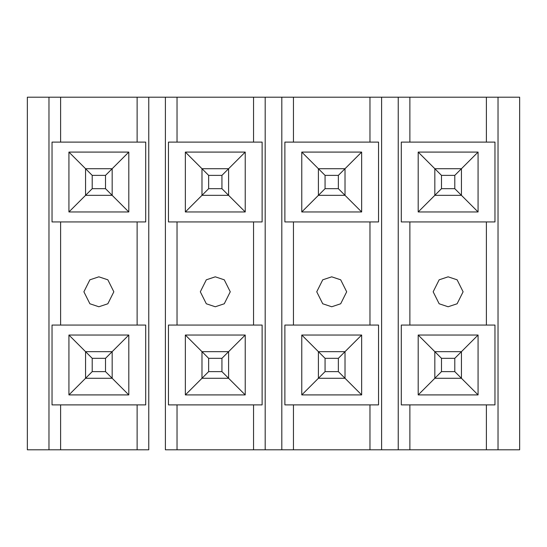 <?xml version="1.0" encoding="UTF-8"?>
<svg xmlns="http://www.w3.org/2000/svg" width="547" height="547" viewBox="0 0 547 547"><rect width="100%" height="100%" fill="white"/><g stroke="black" fill="none" stroke-linecap="round" stroke-linejoin="round"><path stroke-width="0.82" d="M85.564 351.666L112.169 351.666L112.169 378.278L85.564 378.278L85.564 351.666L85.564 378.278L112.169 378.278L105.516 371.625L105.516 358.319L92.211 358.319L92.211 371.625L105.516 371.625L92.211 371.625L85.564 378.278L92.211 371.625L92.211 358.319L85.564 351.666L92.211 358.319L105.516 358.319L105.516 371.625L112.169 378.278L112.169 351.666L105.516 358.319L112.169 351.666L85.564 351.666L68.929 335.037L128.805 335.037L128.805 394.913L68.929 394.913L68.929 335.037L68.929 394.913L85.564 378.278L68.929 394.913L128.805 394.913L112.169 378.278L128.805 394.913L128.805 335.037L68.929 335.037L85.564 351.666M105.516 175.375L92.211 175.375L92.211 188.681L105.516 188.681L105.516 175.375L105.516 188.681L112.169 195.334L85.564 195.334L85.564 168.722L112.169 168.722L112.169 195.334L112.169 168.722L105.516 175.375L112.169 168.722L85.564 168.722L92.211 175.375L105.516 175.375M112.169 195.334L105.516 188.681L92.211 188.681L85.564 195.334L112.169 195.334L128.805 211.962L68.929 211.962L68.929 152.087L128.805 152.087L128.805 211.962L112.169 195.334M92.211 175.375L85.564 168.722L85.564 195.334L92.211 188.681L92.211 175.375M221.938 175.375L208.639 175.375L208.639 188.681L221.938 188.681L221.938 175.375L221.938 188.681L228.591 195.334L201.987 195.334L201.987 168.722L228.591 168.722L228.591 195.334L228.591 168.722L221.938 175.375L228.591 168.722L201.987 168.722L208.639 175.375L221.938 175.375M228.591 195.334L221.938 188.681L208.639 188.681L201.987 195.334L228.591 195.334L245.227 211.962L245.227 152.087L228.591 168.722L245.227 152.087L185.351 152.087L201.987 168.722L201.987 195.334L208.639 188.681L208.639 175.375L185.351 152.087L185.351 211.962L201.987 195.334L185.351 211.962L245.227 211.962L228.591 195.334M201.987 351.666L228.591 351.666L228.591 378.278L201.987 378.278L201.987 351.666L201.987 378.278L228.591 378.278L221.938 371.625L221.938 358.319L208.639 358.319L208.639 371.625L221.938 371.625L208.639 371.625L201.987 378.278L208.639 371.625L208.639 358.319L201.987 351.666L208.639 358.319L221.938 358.319L221.938 371.625L228.591 378.278L228.591 351.666L221.938 358.319L228.591 351.666L201.987 351.666L185.351 335.037L201.987 351.666M338.361 175.375L325.062 175.375L325.062 188.681L338.361 188.681L338.361 175.375L338.361 188.681L345.013 195.334L318.409 195.334L318.409 168.722L345.013 168.722L345.013 195.334L345.013 168.722L338.361 175.375L345.013 168.722L318.409 168.722L325.062 175.375L338.361 175.375M345.013 195.334L338.361 188.681L325.062 188.681L318.409 195.334L345.013 195.334L361.649 211.962L361.649 152.087L345.013 168.722L361.649 152.087L301.773 152.087L318.409 168.722L318.409 195.334L325.062 188.681L325.062 175.375L301.773 152.087L301.773 211.962L318.409 195.334L301.773 211.962L361.649 211.962L345.013 195.334M318.409 351.666L345.013 351.666L345.013 378.278L318.409 378.278L318.409 351.666L318.409 378.278L345.013 378.278L338.361 371.625L338.361 358.319L325.062 358.319L325.062 371.625L338.361 371.625L325.062 371.625L318.409 378.278L325.062 371.625L325.062 358.319L318.409 351.666L325.062 358.319L338.361 358.319L338.361 371.625L345.013 378.278L345.013 351.666L338.361 358.319L345.013 351.666L318.409 351.666L301.773 335.037L318.409 351.666M454.789 175.375L441.484 175.375L441.484 188.681L454.789 188.681L454.789 175.375L454.789 188.681L461.436 195.334L434.831 195.334L434.831 168.722L461.436 168.722L461.436 195.334L461.436 168.722L454.789 175.375L461.436 168.722L434.831 168.722L441.484 175.375L454.789 175.375M461.436 195.334L454.789 188.681L441.484 188.681L434.831 195.334L461.436 195.334L478.071 211.962L478.071 152.087L461.436 168.722L478.071 152.087L418.195 152.087L434.831 168.722L434.831 195.334L441.484 188.681L441.484 175.375L418.195 152.087L418.195 211.962L434.831 195.334L418.195 211.962L478.071 211.962L461.436 195.334M434.831 351.666L461.436 351.666L461.436 378.278L434.831 378.278L434.831 351.666L434.831 378.278L461.436 378.278L454.789 371.625L454.789 358.319L441.484 358.319L441.484 371.625L454.789 371.625L441.484 371.625L434.831 378.278L441.484 371.625L441.484 358.319L434.831 351.666L441.484 358.319L454.789 358.319L454.789 371.625L461.436 378.278L461.436 351.666L454.789 358.319L461.436 351.666L434.831 351.666L418.195 335.037L434.831 351.666M498.03 449.798L519.65 449.798L519.65 97.202L498.03 97.202L498.03 449.798L498.03 97.202L409.881 97.202L409.881 142.111L409.881 97.202L398.237 97.202L398.237 449.798L409.881 449.798L409.881 404.889L409.881 449.798L486.386 449.798L486.386 404.889L486.386 449.798L498.03 449.798L398.237 449.798L398.237 97.202L381.608 97.202L381.608 449.798L398.237 449.798L381.608 449.798L381.608 97.202L293.459 97.202L293.459 142.111L293.459 97.202L281.814 97.202L281.814 449.798L293.459 449.798L293.459 404.889L293.459 449.798L369.963 449.798L369.963 404.889L369.963 449.798L381.608 449.798L281.814 449.798L281.814 97.202L265.186 97.202L265.186 449.798L281.814 449.798L265.186 449.798L265.186 97.202L177.037 97.202L177.037 142.111L177.037 97.202L165.392 97.202L165.392 449.798L177.037 449.798L177.037 404.889L177.037 449.798L253.541 449.798L253.541 404.889L253.541 449.798L265.186 449.798L165.392 449.798L165.392 97.202L148.763 97.202L148.763 449.798L48.97 449.798L48.97 97.202L253.541 97.202L253.541 142.111L253.541 97.202L369.963 97.202L369.963 142.111L369.963 97.202L486.386 97.202L486.386 142.111L486.386 97.202L519.65 97.202L519.65 449.798L498.03 449.798M448.137 276.823L439.152 279.818L433.162 291.797L439.152 303.77L448.137 306.764L457.114 303.77L463.104 291.797L457.114 279.818L448.137 276.823L457.114 279.818L463.104 291.797L457.114 303.77L448.137 306.764L439.152 303.77L433.162 291.797L439.152 279.818L448.137 276.823M478.071 335.037L461.436 351.666L478.071 335.037L418.195 335.037L418.195 394.913L434.831 378.278L418.195 394.913L478.071 394.913L478.071 335.037L478.071 394.913L461.436 378.278L478.071 394.913L418.195 394.913L418.195 335.037L478.071 335.037M494.967 142.111L401.3 142.111L401.3 221.938L494.967 221.938L494.967 142.111L494.967 221.938L401.3 221.938L401.3 142.111L494.967 142.111M418.195 152.087L478.071 152.087L478.071 211.962L418.195 211.962L418.195 152.087M401.3 404.889L494.967 404.889L494.967 325.062L401.3 325.062L401.3 404.889L401.3 325.062L494.967 325.062L494.967 404.889L401.3 404.889M409.881 221.938L409.881 325.062L409.881 221.938M486.386 325.062L486.386 221.938L486.386 325.062M331.714 276.823L322.73 279.818L316.74 291.797L322.73 303.77L331.714 306.764L340.692 303.77L346.682 291.797L340.692 279.818L331.714 276.823L340.692 279.818L346.682 291.797L340.692 303.77L331.714 306.764L322.73 303.77L316.74 291.797L322.73 279.818L331.714 276.823M361.649 335.037L345.013 351.666L361.649 335.037L301.773 335.037L301.773 394.913L318.409 378.278L301.773 394.913L361.649 394.913L361.649 335.037L361.649 394.913L345.013 378.278L361.649 394.913L301.773 394.913L301.773 335.037L361.649 335.037M378.545 142.111L284.878 142.111L284.878 221.938L378.545 221.938L378.545 142.111L378.545 221.938L284.878 221.938L284.878 142.111L378.545 142.111M301.773 152.087L361.649 152.087L361.649 211.962L301.773 211.962L301.773 152.087M284.878 404.889L378.545 404.889L378.545 325.062L284.878 325.062L284.878 404.889L284.878 325.062L378.545 325.062L378.545 404.889L284.878 404.889M293.459 221.938L293.459 325.062L293.459 221.938M369.963 325.062L369.963 221.938L369.963 325.062M215.286 276.823L206.308 279.818L200.318 291.797L206.308 303.77L215.286 306.764L224.27 303.77L230.26 291.797L224.27 279.818L215.286 276.823L224.27 279.818L230.26 291.797L224.27 303.77L215.286 306.764L206.308 303.77L200.318 291.797L206.308 279.818L215.286 276.823M245.227 335.037L228.591 351.666L245.227 335.037L185.351 335.037L185.351 394.913L201.987 378.278L185.351 394.913L245.227 394.913L245.227 335.037L245.227 394.913L228.591 378.278L245.227 394.913L185.351 394.913L185.351 335.037L245.227 335.037M262.122 142.111L168.455 142.111L168.455 221.938L262.122 221.938L262.122 142.111L262.122 221.938L168.455 221.938L168.455 142.111L262.122 142.111M185.351 152.087L245.227 152.087L245.227 211.962L185.351 211.962L185.351 152.087M168.455 404.889L262.122 404.889L262.122 325.062L168.455 325.062L168.455 404.889L168.455 325.062L262.122 325.062L262.122 404.889L168.455 404.889M177.037 221.938L177.037 325.062L177.037 221.938M253.541 325.062L253.541 221.938L253.541 325.062M27.35 97.202L48.97 97.202L27.35 97.202L27.35 449.798L48.97 449.798L27.35 449.798L27.35 97.202M52.033 325.062L145.7 325.062L145.7 404.889L52.033 404.889L52.033 325.062L52.033 404.889L145.7 404.889L145.7 325.062L52.033 325.062M48.97 449.798L60.614 449.798L60.614 404.889L60.614 449.798L137.119 449.798L137.119 404.889L137.119 449.798L148.763 449.798L148.763 97.202L137.119 97.202L137.119 142.111L137.119 97.202L48.97 97.202L48.97 449.798M60.614 325.062L60.614 221.938L60.614 325.062M52.033 221.938L52.033 142.111L145.7 142.111L145.7 221.938L52.033 221.938L145.7 221.938L145.7 142.111L52.033 142.111L52.033 221.938M60.614 142.111L60.614 97.202L60.614 142.111M137.119 221.938L137.119 325.062L137.119 221.938M98.863 276.823L107.848 279.818L113.838 291.797L107.848 303.77L98.863 306.764L89.886 303.77L83.896 291.797L89.886 279.818L98.863 276.823L89.886 279.818L83.896 291.797L89.886 303.77L98.863 306.764L107.848 303.77L113.838 291.797L107.848 279.818L98.863 276.823M68.929 211.962L85.564 195.334L68.929 211.962L128.805 211.962L128.805 152.087L68.929 152.087L68.929 211.962M85.564 168.722L68.929 152.087L85.564 168.722M112.169 168.722L128.805 152.087L112.169 168.722M112.169 351.666L128.805 335.037L112.169 351.666"/></g></svg>
